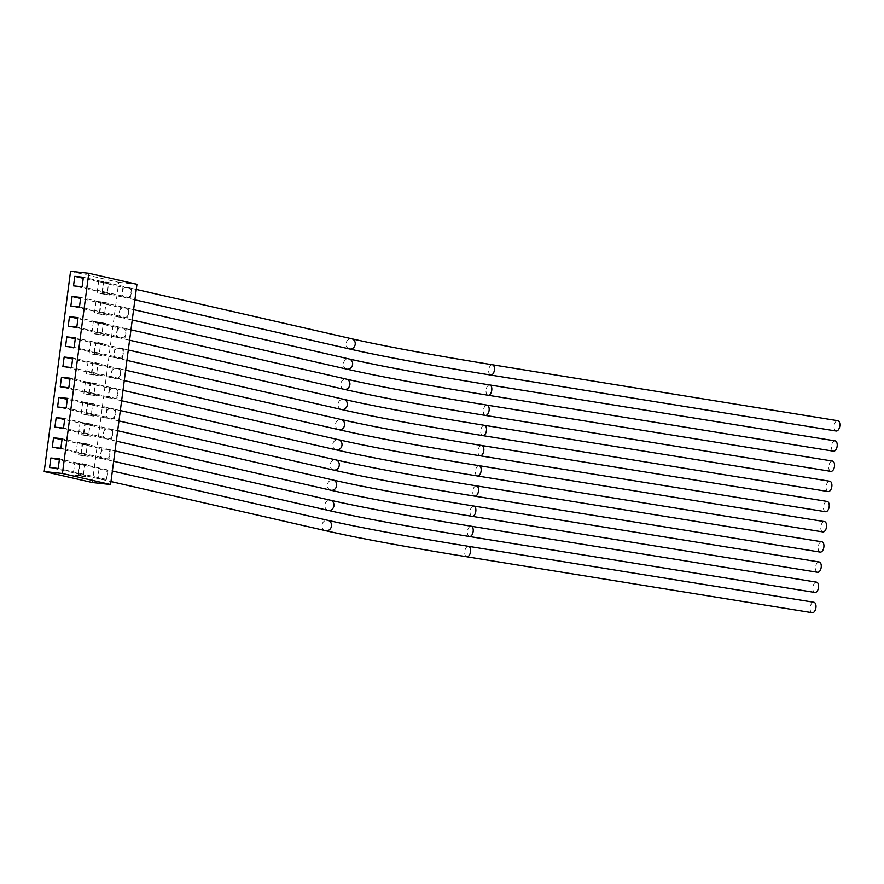 <?xml version="1.0" encoding="UTF-8"?>
<svg xmlns="http://www.w3.org/2000/svg" width="884" height="884" viewBox="0 0 884 884"><rect width="100%" height="100%" fill="white"/><g stroke="black" fill="none" stroke-linecap="round" stroke-linejoin="round"><path stroke-width="0.66" stroke-dasharray="4.42 3.31" d="M812.208 612.722A5.293 2.873 99.2 0 1 810.186 607.319A5.293 2.873 99.2 0 1 813.899 602.269M99.019 468.995L97.77 478.531L104.047 479.216A5.293 4.752 102.9 0 1 98.688 471.581A5.293 4.752 102.9 0 1 105.295 469.68L84.577 465.691L83.317 475.227L85.682 475.481L85.527 476.675L78.356 475.89L73.195 474.708L74.764 462.796L79.925 463.978L78.356 475.89M125.937 297.764A5.216 4.685 102.9 0 1 125.451 287.632A5.216 4.685 102.9 0 1 130.655 295.046A5.216 4.685 102.9 0 1 125.937 297.764M836.131 431.005A5.216 2.829 99.2 0 1 834.142 425.679A5.216 2.829 99.2 0 1 837.8 420.707M123.274 317.942A5.216 4.685 102.9 0 1 122.788 307.82A5.216 4.685 102.9 0 1 127.992 315.234A5.216 4.685 102.9 0 1 123.274 317.942M833.479 451.183A5.216 2.829 99.2 0 1 831.479 445.868A5.216 2.829 99.2 0 1 835.148 440.884M120.622 338.119A5.216 4.685 102.9 0 1 120.136 327.997A5.216 4.685 102.9 0 1 125.34 335.412A5.216 4.685 102.9 0 1 120.622 338.119M830.827 471.36A5.216 2.829 99.2 0 1 828.827 466.045A5.216 2.829 99.2 0 1 832.485 461.072M117.959 358.307A5.216 4.685 102.9 0 1 117.473 348.174A5.216 4.685 102.9 0 1 122.688 355.6A5.216 4.685 102.9 0 1 117.959 358.307M828.164 491.548A5.216 2.829 99.2 0 1 826.164 486.233A5.216 2.829 99.2 0 1 829.833 481.25M115.307 378.485A5.216 4.685 102.9 0 1 114.821 368.363A5.216 4.685 102.9 0 1 120.025 375.777A5.216 4.685 102.9 0 1 115.307 378.485M825.512 511.726A5.216 2.829 99.2 0 1 823.512 506.41A5.216 2.829 99.2 0 1 827.181 501.438M112.644 398.673A5.216 4.685 102.9 0 1 112.157 388.54A5.216 4.685 102.9 0 1 117.373 395.966A5.216 4.685 102.9 0 1 112.644 398.673M822.849 531.914A5.216 2.829 99.2 0 1 820.86 526.599A5.216 2.829 99.2 0 1 824.518 521.615M109.992 418.85A5.216 4.685 102.9 0 1 109.505 408.728A5.216 4.685 102.9 0 1 114.71 416.143A5.216 4.685 102.9 0 1 109.992 418.85M820.197 552.091A5.216 2.829 99.2 0 1 818.197 546.776A5.216 2.829 99.2 0 1 821.866 541.793M107.329 439.039A5.216 4.685 102.9 0 1 106.853 428.906A5.216 4.685 102.9 0 1 112.058 436.32A5.216 4.685 102.9 0 1 107.329 439.039M817.534 572.279A5.216 2.829 99.2 0 1 815.545 566.953A5.216 2.829 99.2 0 1 819.203 561.981M104.677 459.216A5.216 4.685 102.9 0 1 104.19 449.094A5.216 4.685 102.9 0 1 109.395 456.509A5.216 4.685 102.9 0 1 104.677 459.216M814.882 592.457A5.216 2.829 99.2 0 1 812.882 587.142A5.216 2.829 99.2 0 1 816.551 582.158M97.77 478.531L83.317 475.227M101.682 448.818L100.422 458.354L109.03 459.293L110.29 449.757L101.682 448.818L87.229 445.503L85.98 455.039L88.345 455.304L88.19 456.498L75.858 454.531L77.427 442.608L82.588 443.79L81.019 455.713M100.422 458.354L85.98 455.039M104.334 428.629L103.085 438.166L111.693 439.105L112.942 429.569L104.334 428.629L89.892 425.326L88.632 434.862L90.997 435.116L90.842 436.309L78.51 434.353L80.079 422.43L85.24 423.613L83.671 435.525M103.085 438.166L88.632 434.862M106.997 408.452L105.737 417.988L114.345 418.928L115.605 409.391L106.997 408.452L92.544 405.148L91.284 414.684L93.66 414.939L93.494 416.132L81.162 414.165L82.731 402.253L87.892 403.424L86.323 415.347M105.737 417.988L91.284 414.684M109.649 388.275L108.4 397.8L116.997 398.739L118.257 389.203L109.649 388.275L95.207 384.96L93.947 394.496L96.312 394.75L96.157 395.944L83.825 393.988L85.394 382.065L90.555 383.247L88.986 395.17M108.4 397.8L93.947 394.496M112.312 368.087L111.052 377.623L119.66 378.562L120.92 369.026L112.312 368.087L97.859 364.783L96.599 374.319L98.975 374.573L98.809 375.766L86.477 373.799L88.046 361.887L93.207 363.07L91.638 374.982M111.052 377.623L96.599 374.319M114.964 347.909L113.716 357.445L122.312 358.374L123.572 348.849L114.964 347.909L100.511 344.594L99.262 354.13L101.627 354.396L101.472 355.578L89.14 353.622L90.709 341.699L95.87 342.882L94.301 354.804M113.716 357.445L99.262 354.13M117.627 327.721L116.368 337.257L124.975 338.196L126.224 328.66L117.627 327.721L103.174 324.417L101.914 333.953L104.279 334.207L104.124 335.401L91.792 333.434L93.361 321.522L98.522 322.704L96.953 334.616M116.368 337.257L101.914 333.953M120.279 307.544L119.02 317.08L127.627 318.019L128.887 308.483L120.279 307.544L105.826 304.24L104.577 313.765L106.942 314.03L106.787 315.223L94.455 313.256L96.025 301.333L101.185 302.516L99.616 314.439M119.02 317.08L104.577 313.765M122.942 287.355L121.683 296.891L130.291 297.831L131.539 288.294L122.942 287.355L108.489 284.051L107.229 293.587L109.594 293.842L109.439 295.035L97.107 293.079L98.676 281.156L103.837 282.339L102.268 294.25M121.683 296.891L107.229 293.587M70.565 271.277L118.732 282.305L92.367 482.542M118.732 282.305L136.943 284.294M104.047 479.216L106.378 479.471L106.71 476.885A5.293 4.752 102.9 0 1 104.047 479.216M107.295 472.52A5.293 4.752 102.9 0 1 106.71 476.885L107.627 469.934L105.295 469.68A5.293 4.752 102.9 0 1 107.295 472.52M85.527 476.675L80.367 475.493L80.521 474.299L85.682 475.481M80.521 474.299L49.603 467.503M106.378 479.471L58.211 468.443M78.157 474.045L79.416 464.509L59.327 459.912M81.936 463.57L87.096 464.752L86.941 465.945L81.781 464.763L81.936 463.57L74.764 462.796M86.941 465.945L84.577 465.691M107.627 469.934L59.46 458.906M79.416 464.509L81.781 464.763M88.19 456.498L83.03 455.315L83.184 454.122L88.345 455.304M83.184 454.122L52.255 447.326M109.03 459.293L60.863 448.265M80.82 453.857L82.068 444.332L61.99 439.735M84.599 443.392L89.759 444.575L89.593 445.768L84.433 444.586L84.599 443.392L77.427 442.608M89.593 445.768L87.229 445.503M110.29 449.757L62.123 438.729M82.068 444.332L84.433 444.586M90.842 436.309L85.682 435.127L85.836 433.933L90.997 435.116M85.836 433.933L54.919 427.149M111.693 439.105L63.526 428.077M83.472 433.679L84.731 424.143L64.642 419.546M87.251 423.215L92.411 424.397L92.256 425.58L87.096 424.397L87.251 423.215L80.079 422.43M92.256 425.58L89.892 425.326M112.942 429.569L64.775 418.541M84.731 424.143L87.096 424.397M93.494 416.132L88.334 414.95L88.499 413.756L93.66 414.939M88.499 413.756L57.571 406.96M114.345 418.928L66.178 407.9M86.124 413.502L87.383 403.966L67.306 399.369M89.903 403.027L95.063 404.209L94.908 405.402L89.748 404.22L89.903 403.027L82.731 402.253M94.908 405.402L92.544 405.148M115.605 409.391L67.438 398.364M87.383 403.966L89.748 404.22M96.157 395.944L90.997 394.761L91.151 393.579L96.312 394.75M91.151 393.579L60.234 386.783M116.997 398.739L68.83 387.722M88.787 393.314L90.046 383.778L69.958 379.181M92.566 382.849L97.726 384.032L97.572 385.225L92.411 384.043L92.566 382.849L85.394 382.065M97.572 385.225L95.207 384.96M118.257 389.203L70.09 378.186M90.046 383.778L92.411 384.043M98.809 375.766L93.649 374.584L93.815 373.391L98.975 374.573M93.815 373.391L62.886 366.595M119.66 378.562L71.493 367.534M91.439 373.136L92.698 363.6L72.621 359.003M95.218 362.661L100.378 363.843L100.224 365.037L95.063 363.854L95.218 362.661L88.046 361.887M100.224 365.037L97.859 364.783M120.92 369.026L72.742 357.998M92.698 363.6L95.063 363.854M101.472 355.578L96.312 354.407L96.466 353.213L101.627 354.396M96.466 353.213L65.549 346.418M122.312 358.374L74.145 347.357M94.102 352.948L95.35 343.412L75.273 338.815M97.881 342.484L103.041 343.666L102.887 344.859L97.726 343.677L97.881 342.484L90.709 341.699M102.887 344.859L100.511 344.594M123.572 348.849L75.405 337.821M95.35 343.412L97.726 343.677M104.124 335.401L98.964 334.218L99.118 333.025L104.279 334.207M99.118 333.025L68.201 326.229M124.975 338.196L76.809 327.168M96.754 332.771L98.014 323.235L77.925 318.638M100.533 322.306L105.693 323.478L105.539 324.671L100.378 323.489L100.533 322.306L93.361 321.522M105.539 324.671L103.174 324.417M126.224 328.66L78.057 317.632M98.014 323.235L100.378 323.489M106.787 315.223L101.627 314.041L101.782 312.848L106.942 314.03M101.782 312.848L70.853 306.052M127.627 318.019L79.461 306.991M99.417 312.582L100.665 303.057L80.588 298.461M103.196 302.118L108.356 303.3L108.202 304.494L103.03 303.311L103.196 302.118L96.025 301.333M108.202 304.494L105.826 304.24M128.887 308.483L80.72 297.455M100.665 303.057L103.03 303.311M109.439 295.035L104.279 293.853L104.434 292.659L109.594 293.842M104.434 292.659L73.516 285.875M130.291 297.831L82.124 286.803M102.069 292.405L103.329 282.869L83.24 278.272M105.848 281.941L111.008 283.123L110.854 284.305L105.693 283.134L105.848 281.941L98.676 281.156M110.854 284.305L108.489 284.051M131.539 288.294L83.372 277.278M103.329 282.869L105.693 283.134M111.008 283.123L103.837 282.339M104.279 293.853L97.107 293.079M108.356 303.3L101.185 302.516M101.627 314.041L94.455 313.256M105.693 323.478L98.522 322.704M98.964 334.218L91.792 333.434M103.041 343.666L95.87 342.882M96.312 354.407L89.14 353.622M100.378 363.843L93.207 363.07M93.649 374.584L86.477 373.799M97.726 384.032L90.555 383.247M90.997 394.761L83.825 393.988M95.063 404.209L87.892 403.424M88.334 414.95L81.162 414.165M92.411 424.397L85.24 423.613M85.682 435.127L78.51 434.353M89.759 444.575L82.588 443.79M83.03 455.315L75.858 454.531M87.096 464.752L79.925 463.978M80.367 475.493L73.195 474.708M325.566 530.676A5.293 4.752 102.9 0 1 327.931 520.356M466.818 556.776A5.293 2.873 99.2 0 1 464.785 551.384A5.293 2.873 99.2 0 1 468.509 546.323M349.5 348.959A5.216 4.685 102.9 0 1 351.821 338.793M490.742 375.059A5.216 2.829 99.2 0 1 488.742 369.744A5.216 2.829 99.2 0 1 492.41 364.761M346.837 369.136A5.216 4.685 102.9 0 1 349.169 358.97M488.09 395.247A5.216 2.829 99.2 0 1 486.089 389.921A5.216 2.829 99.2 0 1 489.758 384.949M344.185 389.325A5.216 4.685 102.9 0 1 346.506 379.159M485.427 415.425A5.216 2.829 99.2 0 1 483.438 410.11A5.216 2.829 99.2 0 1 487.095 405.126M341.522 409.502A5.216 4.685 102.9 0 1 343.854 399.336M482.774 435.602A5.216 2.829 99.2 0 1 480.774 430.287A5.216 2.829 99.2 0 1 484.443 425.314M338.87 429.69A5.216 4.685 102.9 0 1 341.191 419.524M480.111 455.79A5.216 2.829 99.2 0 1 478.122 450.475A5.216 2.829 99.2 0 1 481.78 445.492M336.207 449.868A5.216 4.685 102.9 0 1 338.539 439.702M477.459 475.968A5.216 2.829 99.2 0 1 475.459 470.653A5.216 2.829 99.2 0 1 479.128 465.68M333.555 470.056A5.216 4.685 102.9 0 1 335.876 459.89M474.796 496.156A5.216 2.829 99.2 0 1 472.807 490.83A5.216 2.829 99.2 0 1 476.465 485.857M330.892 490.233A5.216 4.685 102.9 0 1 333.224 480.067M472.144 516.333A5.216 2.829 99.2 0 1 470.144 511.018A5.216 2.829 99.2 0 1 473.813 506.035M328.24 510.411A5.216 4.685 102.9 0 1 330.561 500.245M469.481 536.511A5.216 2.829 99.2 0 1 467.492 531.196A5.216 2.829 99.2 0 1 471.15 526.223M101.516 479.393L110.975 481.559M134.898 299.842L125.451 297.676M132.235 320.019L122.788 317.864M129.583 340.207L120.136 338.042M126.931 360.385L117.473 358.23M124.268 380.573L114.821 378.407M121.616 400.75L112.169 398.585M118.953 420.939L109.505 418.773M116.301 441.116L106.853 438.95M113.638 461.293L104.19 459.139M115.008 450.906L106.522 448.973M117.66 430.729L109.174 428.784M120.323 410.552L111.837 408.607M122.975 390.363L114.489 388.419M125.639 370.186L117.152 368.241M128.29 349.998L119.804 348.053M130.954 329.82L122.467 327.876M133.606 309.632L125.119 307.698M136.269 289.455L127.771 287.51M103.881 469.072L112.367 471.017"/><path stroke-width="1.33" d="M815.932 607.662A5.293 2.873 99.2 0 1 812.208 612.722L466.818 556.776A5.293 2.873 99.2 0 0 470.531 551.726A5.293 2.873 99.2 0 0 468.509 546.323L813.899 602.269A5.293 2.873 99.2 0 1 815.932 607.662M839.8 426.022A5.216 2.829 99.2 0 1 836.131 431.005L490.742 375.059A5.216 2.829 99.2 0 0 494.41 370.087A5.216 2.829 99.2 0 0 492.41 364.761L837.8 420.707A5.216 2.829 99.2 0 1 839.8 426.022M837.148 446.199A5.216 2.829 99.2 0 1 833.479 451.183L488.09 395.247A5.216 2.829 99.2 0 0 491.747 390.264A5.216 2.829 99.2 0 0 489.758 384.949L835.148 440.884A5.216 2.829 99.2 0 1 837.148 446.199M834.485 466.387A5.216 2.829 99.2 0 1 830.827 471.36L485.427 415.425A5.216 2.829 99.2 0 0 489.095 410.441A5.216 2.829 99.2 0 0 487.095 405.126L832.485 461.072A5.216 2.829 99.2 0 1 834.485 466.387M831.833 486.565A5.216 2.829 99.2 0 1 828.164 491.548L482.774 435.602A5.216 2.829 99.2 0 0 486.432 430.63A5.216 2.829 99.2 0 0 484.443 425.314L829.833 481.25A5.216 2.829 99.2 0 1 831.833 486.565M829.17 506.753A5.216 2.829 99.2 0 1 825.512 511.726L480.111 455.79A5.216 2.829 99.2 0 0 483.78 450.807A5.216 2.829 99.2 0 0 481.78 445.492L827.181 501.438A5.216 2.829 99.2 0 1 829.17 506.753M826.518 526.93A5.216 2.829 99.2 0 1 822.849 531.914L477.459 475.968A5.216 2.829 99.2 0 0 481.117 470.995A5.216 2.829 99.2 0 0 479.128 465.68L824.518 521.615A5.216 2.829 99.2 0 1 826.518 526.93M823.855 547.119A5.216 2.829 99.2 0 1 820.197 552.091L474.796 496.156A5.216 2.829 99.2 0 0 478.465 491.173A5.216 2.829 99.2 0 0 476.465 485.857L821.866 541.793A5.216 2.829 99.2 0 1 823.855 547.119M821.203 567.296A5.216 2.829 99.2 0 1 817.534 572.279L472.144 516.333A5.216 2.829 99.2 0 0 475.802 511.361A5.216 2.829 99.2 0 0 473.813 506.035L819.203 561.981A5.216 2.829 99.2 0 1 821.203 567.296M818.54 587.473A5.216 2.829 99.2 0 1 814.882 592.457L469.481 536.511A5.216 2.829 99.2 0 0 473.15 531.538A5.216 2.829 99.2 0 0 471.15 526.223L816.551 582.158A5.216 2.829 99.2 0 1 818.54 587.473M136.943 284.294L110.588 484.52L62.421 473.493L88.776 273.267L136.943 284.294M62.421 473.493L44.2 471.515L92.367 482.542L110.588 484.52M82.124 286.803L83.372 277.278L74.764 276.338L73.516 285.875L82.124 286.803M79.461 306.991L80.72 297.455L72.112 296.516L70.853 306.052L79.461 306.991M76.809 327.168L78.057 317.632L69.46 316.704L68.201 326.229L76.809 327.168M74.145 347.357L75.405 337.821L66.797 336.881L65.549 346.418L74.145 347.357M71.493 367.534L72.742 357.998L64.145 357.059L62.886 366.595L71.493 367.534M68.83 387.722L70.09 378.186L61.482 377.247L60.234 386.783L68.83 387.722M66.178 407.9L67.438 398.364L58.83 397.424L57.571 406.96L66.178 407.9M63.526 428.077L64.775 418.541L56.167 417.613L54.919 427.149L63.526 428.077M60.863 448.265L62.123 438.729L53.515 437.79L52.255 447.326L60.863 448.265M58.211 468.443L59.46 458.906L50.852 457.978L49.603 467.503L58.211 468.443M44.2 471.515L70.565 271.277L88.776 273.267M59.327 459.912L50.852 457.978M61.99 439.735L53.515 437.79M64.642 419.546L56.167 417.613M67.306 399.369L58.83 397.424M69.958 379.181L61.482 377.247M72.621 359.003L64.145 357.059M75.273 338.815L66.797 336.881M77.925 318.638L69.46 316.704M80.588 298.461L72.112 296.516M83.24 278.272L74.764 276.338M112.367 471.017L327.931 520.356A5.293 4.752 102.9 0 1 325.566 530.676C358.031 538.069 405.115 546.765 466.818 556.776M492.41 364.761C430.817 354.771 383.954 346.108 351.821 338.793A5.216 4.685 102.9 0 1 349.5 348.959C381.965 356.351 429.049 365.048 490.742 375.059M489.758 384.949C428.165 374.949 381.302 366.296 349.169 358.97A5.216 4.685 102.9 0 1 346.837 369.136C379.302 376.529 426.386 385.225 488.09 395.247M487.095 405.126C425.502 395.126 378.65 386.474 346.506 379.159A5.216 4.685 102.9 0 1 344.185 389.325C376.65 396.717 423.734 405.413 485.427 415.425M484.443 425.314C422.85 415.314 375.987 406.651 343.854 399.336A5.216 4.685 102.9 0 1 341.522 409.502C373.987 416.894 421.071 425.591 482.774 435.602M481.78 445.492C420.198 435.492 373.335 426.839 341.191 419.524A5.216 4.685 102.9 0 1 338.87 429.69C371.335 437.072 418.419 445.779 480.111 455.79M479.128 465.68C417.535 455.68 370.672 447.017 338.539 439.702A5.216 4.685 102.9 0 1 336.207 449.868C368.683 457.26 415.756 465.956 477.459 475.968M476.465 485.857C414.883 475.857 368.02 467.205 335.876 459.89A5.216 4.685 102.9 0 1 333.555 470.056C366.02 477.437 413.104 486.145 474.796 496.156M473.813 506.035C412.22 496.046 365.357 487.382 333.224 480.067A5.216 4.685 102.9 0 1 330.892 490.233C363.368 497.626 410.441 506.322 472.144 516.333M471.15 526.223C409.568 516.223 362.705 507.571 330.561 500.245A5.216 4.685 102.9 0 1 328.24 510.411C360.705 517.803 407.789 526.499 469.481 536.511M110.975 481.559L325.566 530.676M349.5 348.959L134.898 299.842M346.837 369.136L132.235 320.019M344.185 389.325L129.583 340.207M341.522 409.502L126.931 360.385M338.87 429.69L124.268 380.573M336.207 449.868L121.616 400.75M333.555 470.056L118.953 420.939M330.892 490.233L116.301 441.116M328.24 510.411L113.638 461.293M330.561 500.245L115.008 450.906M333.224 480.067L117.66 430.729M335.876 459.89L120.323 410.552M338.539 439.702L122.975 390.363M341.191 419.524L125.639 370.186M343.854 399.336L128.29 349.998M346.506 379.159L130.954 329.82M349.169 358.97L133.606 309.632M351.821 338.793L136.269 289.455M327.931 520.356C360.064 527.671 406.927 536.323 468.509 546.323"/></g></svg>
